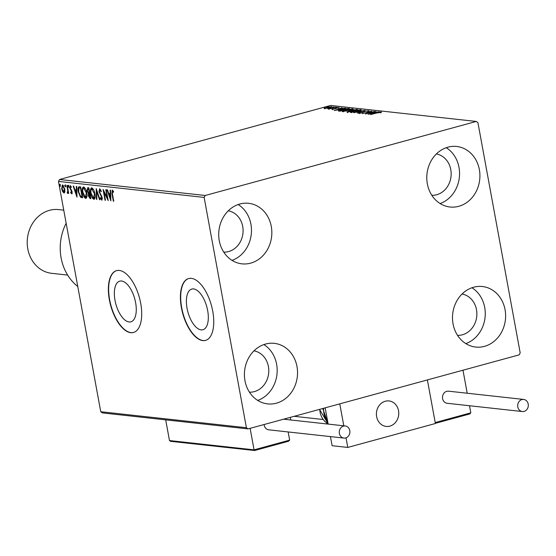 <?xml version="1.0" encoding="UTF-8"?>
<svg xmlns="http://www.w3.org/2000/svg" width="556" height="556" viewBox="0 0 556 556"><rect width="100%" height="100%" fill="white"/><g stroke="black" fill="none" stroke-linecap="round" stroke-linejoin="round"><path stroke-width="0.83" d="M207.659 310.533A21.093 9.806 -105.3 0 0 191.799 289.05A21.093 9.806 -105.3 0 0 187.045 308.267A21.093 9.806 -105.3 0 0 202.912 329.743A21.093 9.806 -105.3 0 0 207.659 310.533M135.608 302.617A21.093 9.806 -105.3 0 0 119.748 281.134A21.093 9.806 -105.3 0 0 115.002 300.351A21.093 9.806 -105.3 0 0 130.862 321.834A21.093 9.806 -105.3 0 0 135.608 302.617M140.696 303.277A32.053 14.901 -105.3 0 0 116.586 270.633A32.053 14.901 -105.3 0 0 109.372 299.837A32.053 14.901 -105.3 0 0 133.475 332.481A32.053 14.901 -105.3 0 0 140.696 303.277M116.725 270.598A32.053 14.901 -105.3 0 0 109.643 299.76A32.053 14.901 -105.3 0 0 133.614 332.439M212.739 311.193A32.053 14.901 -105.3 0 0 188.637 278.549A32.053 14.901 -105.3 0 0 181.416 307.753A32.053 14.901 -105.3 0 0 205.525 340.397A32.053 14.901 -105.3 0 0 212.739 311.193M188.769 278.514A32.053 14.901 -105.3 0 0 181.694 307.676A32.053 14.901 -105.3 0 0 205.664 340.355M244.967 380.728A30.455 26.521 -83.7 0 1 274.303 343.351A30.455 26.521 -83.7 0 1 296.987 366.522A30.455 26.521 -83.7 0 1 267.651 403.892A30.455 26.521 -83.7 0 1 244.967 380.728M263.864 344.581A30.455 26.521 -83.7 0 1 276.624 364.284A30.455 26.521 -83.7 0 1 257.734 400.424M427.342 183.841A30.455 26.521 -83.7 0 1 456.678 146.471A30.455 26.521 -83.7 0 1 479.362 169.636A30.455 26.521 -83.7 0 1 450.026 207.006A30.455 26.521 -83.7 0 1 427.342 183.841M446.239 147.701A30.455 26.521 -83.7 0 1 458.999 167.398A30.455 26.521 -83.7 0 1 440.102 203.545M453.05 323.898A30.455 26.521 -83.7 0 1 482.386 286.521A30.455 26.521 -83.7 0 1 505.063 309.692A30.455 26.521 -83.7 0 1 475.734 347.062A30.455 26.521 -83.7 0 1 453.05 323.898M471.947 287.751A30.455 26.521 -83.7 0 1 484.707 307.454A30.455 26.521 -83.7 0 1 465.81 343.594M219.266 240.672A30.455 26.521 -83.7 0 1 248.601 203.301A30.455 26.521 -83.7 0 1 271.286 226.466A30.455 26.521 -83.7 0 1 241.95 263.843A30.455 26.521 -83.7 0 1 219.266 240.672M238.163 204.532A30.455 26.521 -83.7 0 1 250.923 224.228A30.455 26.521 -83.7 0 1 232.026 260.375M228.287 210.78A20.836 18.146 -83.7 0 1 242.708 226.473A20.836 18.146 -83.7 0 1 223.748 252.125M462.071 294.006A20.836 18.146 -83.7 0 1 476.492 309.699A20.836 18.146 -83.7 0 1 457.532 335.351M436.37 153.949A20.836 18.146 -83.7 0 1 450.784 169.643A20.836 18.146 -83.7 0 1 431.824 195.295M253.995 350.836A20.836 18.146 -83.7 0 1 268.416 366.529A20.836 18.146 -83.7 0 1 249.449 392.182M331.508 106.94L331.432 106.543C332.064 106.773 331.376 107.155 329.374 107.697L324.19 108.524L324.204 108.086L331.779 106.676M324.19 108.524L324.204 108.086L324.287 108.531M336.095 107.099L329.089 109.018L329.701 108.684L327.727 108.823L336.095 107.099M331.89 109.372L339.216 107.398L334.531 108.955L331.89 109.372L332.071 109.011L332.14 109.379M332.919 108.872L332.759 109.323M348.244 108.441L349.515 108.58L339.931 111.193L338.138 110.839L341.474 109.483L348.244 108.441L348.327 108.9M347.312 112.006L352.56 109.956L357.668 109.476L348.084 112.09L346.861 111.867M365.049 110.283L357.223 113.097L362.7 110.915L353.637 112.701L365.049 110.283M374.605 111.332L365.445 114.001L369.851 111.742L362.283 113.653L371.867 111.033L367.474 113.278L374.633 111.485M377.371 112.868L370.574 114.564L377.044 112.792L381.409 111.985L381.34 112.402L377.371 112.868M476.27 121.451L205.22 195.483L204.135 197.415L246.405 427.724L248.059 428.905L519.109 354.881L520.194 352.949L477.924 122.633L476.27 121.451L330.605 105.452L59.561 179.484L205.22 195.483M368.114 114.293L375.87 111.471L373.82 112.423L379.456 111.867L368.114 114.293M368.823 110.901L365.424 111.228L361.887 112.847L358.669 113.348L359.232 112.785L361.421 112.805L365.021 111.179L369.024 110.7M368.072 111.554L367.815 110.873M360.149 112.659L359.697 113.292M350.815 112.486C349.96 112.166 350.926 111.631 353.713 110.873L360.858 109.727C361.685 110.053 360.726 110.581 357.981 111.325L350.349 112.298M360.955 110.262L360.858 109.727L361.317 109.907M342.663 111.589C341.808 111.269 342.774 110.734 345.561 109.977L352.706 108.837C353.533 109.157 352.573 109.685 349.828 110.429L342.197 111.402M352.803 109.365L352.706 108.837L353.164 109.018M334.239 110.568L341.996 107.753L339.945 108.705L345.582 108.142L334.239 110.568M336.748 107.433L337.214 107.266M335.602 107.614L336.088 107.579M333.517 107.079L333.982 106.912M332.37 107.259L332.856 107.218M328.248 106.502L328.714 106.335M327.095 106.682L327.588 106.641M248.059 428.905L102.401 412.906L100.747 411.725L246.405 427.724M64.871 191.806L63.975 193.001L62.599 191.57L61.667 188.692L62.467 184.766L64.76 189.033L64.871 191.806M67.491 192.432L67.776 190.784L66.845 185.384L67.269 185.426L68.729 193.391L68.312 193.342L68.096 192.167L67.603 193.398L67.227 193.092L67.276 192.265L68.103 192.272M71.474 192.869L71.446 191.111L69.771 187.817L70.244 185.621L71.307 186.788L71.203 187.504L70.466 186.601L70.188 187.824L72.099 191.848L71.675 193.849L70.654 192.626L70.779 191.973L71.474 192.869L72.19 192.612M79.418 186.76L80.689 186.899L82.691 197.797L80.488 197.171L78.292 191.841C77.652 188.692 78.028 186.997 79.418 186.76L78.91 186.788M88.842 187.796L90.843 198.694L90.072 198.603L88.314 195.768L88.397 193.509L87.021 190.625L87.751 187.678L88.842 187.796M96.223 188.609L99.983 199.694L99.524 199.646L96.674 191.236L96.855 199.354L96.396 199.298L96.223 188.609M105.786 189.659L106.203 189.707L108.205 200.598L103.972 192.174L105.466 200.299L105.042 200.25L103.041 189.36L107.273 197.762L105.786 189.659M113.549 191.479L112.493 191.215L112.423 193.961L113.758 201.209L113.334 201.161L111.985 193.808L112.284 190.096L113.556 191.472L113.493 192.286L112.416 191.222L112.903 191.104M204.135 197.415L58.477 181.409L100.747 411.725M110.873 200.89L107.051 189.798L107.51 189.846L108.712 193.405L110.248 193.571L110.171 190.138L110.63 190.194L110.873 200.89M100.74 189.867L99.885 189.832L99.461 191.591L102.234 197.727L101.72 200.16L100.323 198.2L100.532 197.568L101.526 199.041L101.824 197.727L99.031 191.535L99.649 188.713L101.317 191.229L101.081 191.744L99.767 189.839L100.219 189.742M101.526 199.041L102.346 198.7M94.895 193.752C95.5 196.866 95.159 198.714 93.874 199.298C92.303 198.464 91.24 196.483 90.691 193.342C90.093 190.228 90.44 188.394 91.74 187.845C93.297 188.686 94.346 190.652 94.895 193.752M91.441 187.865L90.989 190.18M86.743 192.856C87.348 195.969 87.007 197.818 85.721 198.402C84.151 197.568 83.087 195.587 82.538 192.445C81.941 189.332 82.288 187.497 83.588 186.948C85.144 187.789 86.194 189.756 86.743 192.856M85.992 198.381L84.477 196.49M83.289 186.969L82.837 189.283M76.999 197.171L73.17 186.079L73.628 186.128L74.838 189.679L76.374 189.846L76.297 186.42L76.756 186.469L76.999 197.171M68.742 186.343L68.562 187.212L68.04 186.267L68.228 185.398L68.742 186.343M65.511 185.989L65.33 186.858L64.809 185.912L64.996 185.044L65.511 185.989M60.243 185.405L60.055 186.281L59.721 184.46L60.243 185.405M58.477 181.409L59.561 179.484M113.73 201.057L113.334 201.161M112.208 191.5L112.423 190.131M113.348 191.257L112.799 191.403M110.839 199.215L110.498 198.221M109.24 194.503L108.872 193.418M110.707 193.446L110.248 193.571M110.727 194.51L109.094 194.537L110.359 198.263L110.276 194.669L109.094 194.537M110.811 198.138L110.359 198.263M110.727 194.544L110.276 194.669M107.885 198.86L107.336 197.748M104.452 192.042L103.972 192.174M105.431 200.146L105.042 200.25M104.125 192.133L103.902 190.93M107.662 197.658L107.273 197.762M102.109 199.965L101.275 198.909M100.768 198.082L100.323 198.2M102.172 198.888L101.699 198.992M102.214 197.616L101.824 197.727M101.769 196.164L101.31 196.289M101.129 195.003L100.587 195.149M99.427 191.424L99.031 191.535M99.461 190.221L99.781 188.741M99.927 199.535L99.524 199.646M97.078 191.125L96.674 191.236M96.855 199.18L96.396 199.298M96.765 191.208L96.737 190.131M94.409 199.145L92.63 197.387M91.087 193.231L90.691 193.342M93.45 189.492L92.067 188.929M94.2 198.026L95.145 196.761M92.504 188.811L91.955 188.964C90.906 189.394 90.621 190.875 91.114 193.391L93.651 198.179L94.402 198.012M94.867 193.606L94.478 193.71L91.726 188.977L92.275 188.825M93.651 198.179L94.478 193.71M90.802 198.478L89.363 197.29M88.703 195.663L88.314 195.768M88.745 194.308L88.946 193.356L88.397 193.509M88.946 193.356L88.272 192.536M87.417 190.52L87.021 190.625M87.438 189.242L87.813 187.685M89.009 188.699L88.119 188.811M89.961 193.87L89.585 193.877M89.78 197.477L90.218 197.526L89.363 194.009L88.731 195.795L89.78 197.477M90.614 197.422L90.218 197.526M89.912 193.863L89.363 194.009M89.968 193.926L89.579 194.037M88.696 188.665L88.147 188.818L87.445 190.673L88.467 192.696L89.37 192.918L88.626 188.866L87.785 188.831L88.328 188.686M89.766 192.814L89.37 192.918M89.023 188.762L88.626 188.866M82.934 192.341L82.538 192.445M85.297 188.595L83.914 188.039M86.048 197.13L86.993 195.865M84.352 187.914L83.803 188.067C82.754 188.498 82.469 189.978 82.955 192.494L85.499 197.283L86.249 197.123M86.715 192.71L86.326 192.814L83.574 188.081L84.123 187.928M85.499 197.283L86.326 192.814M82.649 197.582L80.488 197.171M81.03 197.019L80.092 195.705M78.688 191.73L78.292 191.841M78.57 188.908L79.209 186.753M80.856 187.803L79.494 187.928M82.462 196.525L82.066 196.629L80.474 187.977L79.522 187.9M80.87 187.865L80.474 187.977M78.945 188.074L78.716 191.889L80.516 196.164L82.066 196.629M76.964 195.49L76.624 194.503M75.366 190.777L74.997 189.7M76.832 189.728L76.374 189.846M76.853 190.784L75.22 190.819L76.485 194.537L76.401 190.944L75.22 190.819M76.936 194.412L76.485 194.537M76.853 190.819L76.401 190.944M72.224 193.696L71.203 192.48M71.085 192.508L70.654 192.626M72.085 192.71L71.578 192.842M72.072 191.737L71.682 191.841M71.884 190.993L71.446 191.111M71.599 190.319L70.688 188.915M70.626 188.936L70.139 189.068M70.167 187.713L69.771 187.817M70.223 186.781L70.417 185.669M69.111 187.059L68.59 186.114L68.04 186.267M68.59 186.114L68.777 185.245M68.701 193.231L68.312 193.342M68.485 192.063L68.096 192.167M68.145 193.252L67.227 193.092M67.776 192.946L67.811 192.355M68.082 192.279L67.596 192.404M68.228 192.133L68.353 191.34M68.228 190.659L67.776 190.784M65.872 186.705L65.358 185.76L64.809 185.912M65.358 185.76L65.538 184.891M64.524 192.856L63.148 191.417M63.085 191.431L62.599 191.57M62.063 188.581L61.667 188.692M62.05 186.35L62.522 184.773M63.669 185.864L62.897 185.669M64.343 191.876L64.934 191.188M63.189 185.593L62.64 185.739L62.091 188.734L63.794 192.029L64.496 191.862M64.732 188.873L64.343 188.977L62.48 185.753L63.03 185.6M63.794 192.029L64.343 188.977M60.604 186.128L60.083 185.183L59.541 185.329M60.083 185.183L60.27 184.314M373.889 112.805L373.82 112.423M373.02 112.715L370.393 113.653L374.202 112.84L373.02 112.715M359.329 113.334L359.232 112.785M362.908 112.514L362.839 112.124M350.947 112.5L351.475 112.256M360.281 110.338L360.816 110.338M354.137 110.922C351.92 111.52 351.135 111.951 351.781 112.215L357.557 111.283C359.753 110.686 360.531 110.262 359.892 109.998L354.137 110.922M351.559 112.694L351.441 112.069L351.83 112.479M360.357 110.762L359.892 109.998M347.424 112.625L348.536 111.839M351.594 110.922L351.941 110.797M356.646 109.754L356.57 109.351M348.056 112.263L347.945 111.638L351.719 110.936L348.862 111.263L348.264 112.041M352.49 110.644L356.264 109.692L352.984 109.998L351.927 110.54L352.532 110.873M342.795 111.603L343.323 111.36M352.129 109.442L352.664 109.442M345.985 110.025C343.768 110.623 342.982 111.054 343.629 111.318L349.404 110.387C351.6 109.789 352.379 109.365 351.739 109.101L345.985 110.025M343.406 111.798L343.288 111.179L343.677 111.589M352.205 109.866L351.739 109.101M338.743 111.061L339.292 110.825M340.494 110.88L348.112 108.802L341.891 109.532L339.271 110.644L340.522 111.033M340.015 109.087L339.945 108.705M339.146 108.99L336.519 109.935L340.321 109.122L339.146 108.99M335.449 108.656L335.358 108.163M328.714 108.858L328.791 109.282M326.713 107.405L325.045 108.288L328.964 107.649L330.577 106.78L326.713 107.405M324.94 108.823L324.822 108.198L325.086 108.517M330.924 107.496L330.577 106.78M376.634 416.673A12.823 11.169 -83.7 0 1 388.985 400.932A12.823 11.169 -83.7 0 1 398.534 410.689A12.823 11.169 -83.7 0 1 386.184 426.424A12.823 11.169 -83.7 0 1 376.634 416.673M435.737 423.227L469.917 413.907L435.737 423.227L435.216 422.567L427.39 379.929L435.39 423.498L347.778 447.434L332.113 445.71L330.445 436.599M467.207 393.231L462.981 370.206L339.779 403.858L343.81 425.813M328.144 424.089L325.163 407.847M347.778 447.434L346.013 437.829M391.695 425.437A12.823 11.169 96.3 0 0 398.687 411.697A12.823 11.169 96.3 0 0 388.985 400.932A12.823 11.169 96.3 0 0 383.473 401.918A12.823 11.169 96.3 0 0 376.488 415.666A12.823 11.169 96.3 0 0 386.184 426.424A12.823 11.169 96.3 0 0 391.695 425.437M469.688 413.956L470.807 412.844L469.507 405.741M289.655 440.13L288.536 441.235L254.585 450.506L254.064 449.853L289.655 440.13L288.154 431.949M285.86 419.446L285.708 418.626M254.585 450.506L170.518 441.325L169.483 440.56L254.064 449.853L250.117 428.349M169.483 440.56L165.688 419.856M290.732 419.982L290.26 417.382M254.516 450.541L288.536 441.235M517.796 406.909A6.088 5.303 96.3 0 0 522.334 411.544A6.088 5.303 96.3 0 0 528.2 404.066A6.088 5.303 96.3 0 0 523.662 399.437A6.088 5.303 96.3 0 0 517.796 406.909M523.662 399.437L448.483 391.174A6.088 5.303 96.3 0 0 442.618 398.652A6.088 5.303 96.3 0 0 447.149 403.281L522.334 411.544M345.665 437.94A6.088 5.303 96.3 0 0 349.891 431.595A6.088 5.303 96.3 0 0 345.248 425.972A6.088 5.303 96.3 0 0 343.497 426.111A6.088 5.303 96.3 0 0 339.271 432.45A6.088 5.303 96.3 0 0 343.914 438.079A6.088 5.303 96.3 0 0 345.665 437.94M264.107 424.527A6.088 5.303 96.3 0 0 268.736 429.816L343.914 438.079M66.15 223.241A48.08 41.874 96.3 0 0 61.097 257.838A48.08 41.874 96.3 0 0 77.764 286.493M63.752 210.147L58.679 209.591A32.053 27.918 96.3 0 0 27.8 248.935A32.053 27.918 96.3 0 0 51.68 273.323L67.644 275.074M112.381 193.696L111.985 193.808M90.614 198.457L90.072 198.603M82.406 197.554L81.864 197.707M80.571 187.775L80.022 187.921M71.425 190.089L70.876 190.242M67.735 187.949L67.339 188.06M435.216 422.567L470.807 412.844M323.585 408.285A20.836 18.146 96.3 0 0 327.866 422.553M319.749 409.327A17.632 15.353 96.3 0 0 328.096 423.818M380.568 112.319L380.679 112.944M359.523 113.028L359.642 113.646M332.627 109.087L332.738 109.713M338.521 107.69L338.639 108.316M323.092 419.495L294.166 416.319M328.103 423.853L319.554 409.383M328.012 423.345L322.751 408.507M345.248 425.972L283.616 419.196"/></g></svg>
